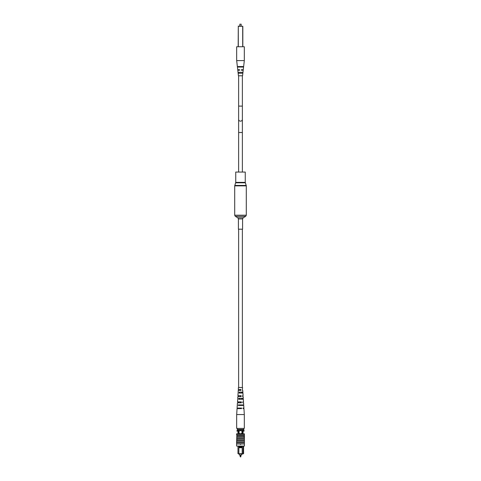 <?xml version="1.0" encoding="UTF-8"?>
<svg xmlns="http://www.w3.org/2000/svg" width="481" height="481" viewBox="0 0 481 481"><rect width="100%" height="100%" fill="white"/><g stroke="black" fill="none" stroke-linecap="round" stroke-linejoin="round"><path stroke-width="0.72" d="M238.63 229.203L238.63 387.506M242.37 229.203L242.37 387.506M242.58 229.203L238.42 229.203L238.42 218.897L242.58 218.897L242.58 229.203M235.75 182.371L245.25 182.371L245.25 172.066L235.75 172.066L235.75 182.371L234.698 185.864L234.698 215.223L235.353 216.366L245.647 216.366L243.236 217.755L237.764 217.755L238.42 218.897M240.145 454.954L240.145 456.685L240.855 456.685L240.59 456.95M240.855 456.685L240.855 454.954M239.255 453.956L239.255 454.954L241.745 454.954L241.745 453.956M242.075 432.142A1.557 1.557 0 0 0 240.518 430.585A1.557 1.557 0 0 0 238.961 432.142A1.557 1.557 0 0 0 240.518 433.7A1.557 1.557 0 0 0 242.075 432.142M242.159 447.204L242.159 446.584L238.871 446.584L238.871 447.204L242.177 447.216L242.177 453.649L243.578 453.649L243.578 446.061M238.871 447.204L238.853 453.649L237.969 453.649L237.969 446.061M238.871 446.584L238.853 446.061M243.061 446.061L243.061 453.649L242.749 453.956L237.969 453.649M242.177 446.061L242.159 446.584M243.578 453.649L242.749 453.956M243.061 433.808L243.061 430.068M242.334 433.808L242.334 430.068M238.696 433.808L238.696 430.068M237.969 433.808L237.969 430.068M243.614 429.443L237.386 429.443L237.386 428.403L243.614 428.403L244.083 431.108L243.061 431.108M237.969 431.108L236.935 431.108L237.386 429.443M242.177 453.956L242.177 453.649L238.853 453.649L238.853 453.956M242.177 447.727L238.853 447.727M240.29 444.402L240.71 444.402M243.614 430.068L237.386 430.068M240.5 443.987L240.759 444.246L240.241 444.246L240.5 443.987M244.402 443.987L236.598 443.987L236.604 446.061L244.396 446.061L244.402 442.845L244.396 433.808L236.604 433.808L236.604 434.74L244.138 434.74M244.402 442.845L236.598 442.845L236.862 434.74M244.396 442.376L244.396 438.696L236.862 438.69L236.604 442.376M244.138 439.832L236.862 439.832M244.138 440.764L236.862 440.764M244.138 441.907L236.862 441.907M236.598 443.987L236.598 442.845M244.138 437.752L236.862 437.752M244.138 436.61L236.862 436.61M236.862 437.824L236.862 435.576M244.138 435.576L244.138 437.824M244.138 435.678L236.862 435.678M237.271 405.453L237.097 408.086L241.582 408.086L241.6 408.616L237.061 408.616L236.676 414.55L244.324 414.55L244.324 428.403L243.614 428.403M236.676 414.55L236.676 428.403L237.386 428.403M240.728 395.689L240.753 396.609L240.247 396.609L240.272 395.689M238.816 396.609L238.835 395.689M240.987 408.086L240.999 408.616M238.564 408.616L238.576 408.086M240.861 401.888L240.879 402.813M238.684 402.813L238.702 401.888M240.596 389.49L240.386 390.41L240.596 389.49M238.949 390.41L238.967 389.49M239.213 405.453L239.231 404.924M239.412 399.248L239.442 398.328M239.616 393.049L239.646 392.123M237.734 398.328L237.848 396.609L241.155 396.609L241.119 395.689L237.909 395.689L238.185 392.123M238.408 396.609L238.444 395.689M237.963 408.616L237.981 408.086M237.301 404.924L237.44 402.813L241.39 402.813L241.354 401.888L237.5 401.888L237.824 398.328M238.179 402.813L238.209 401.888M238.143 392.123L238.251 390.41L240.921 390.41L240.885 389.49L238.311 389.49L238.444 387.506L242.556 387.506L242.352 390.41L242.749 390.41L242.352 390.41M238.648 390.41L238.684 389.49M237.422 405.453L237.452 404.924M243.037 408.616L243.939 408.616L243.037 408.616L243.019 408.086L243.903 408.086L243.729 405.453L238.372 405.453L238.402 404.924L243.699 404.924L243.56 402.813L242.821 402.813L243.56 402.813M242.821 402.813L242.791 401.888L243.5 401.888L243.326 399.248L238.726 399.248L238.78 398.328L243.266 398.328L243.152 396.609L242.592 396.609L243.152 396.609M242.815 392.123L242.923 393.049L239.087 393.049L239.141 392.123L242.857 392.123L242.749 390.41M243.176 398.328L243.224 399.248M243.548 404.924L243.578 405.453M242.923 393.049L243.091 395.689L242.556 395.689L242.592 396.609M242.304 392.123L242.334 393.049M242.508 398.328L242.538 399.248M242.719 404.924L242.737 405.453M241.769 404.924L241.787 405.453M241.558 398.328L241.588 399.248M241.354 392.123L241.384 393.049M240.001 408.616L240.013 408.086M240.121 402.813L240.139 401.888M238.63 75.764L238.63 119.3A1.87 1.87 0 0 0 240.5 121.17A1.87 1.87 0 0 0 242.37 119.3L242.37 119.3A1.87 1.87 0 0 1 240.5 121.17A1.87 1.87 0 0 0 242.37 119.3L242.37 132.491L238.63 132.491L238.63 119.3A1.87 1.87 0 0 0 240.5 121.17A1.87 1.87 0 0 1 238.63 119.3L238.63 106.109L242.37 106.109L242.37 75.764M239.839 24.182L241.161 24.182L239.839 24.182L239.839 26.16M238.167 46.741L238.299 26.16L242.833 26.293L242.833 46.741M240.5 60.594L236.676 60.594L236.676 46.741L244.324 46.741L244.324 60.594L240.5 60.594M238.744 67.057L238.726 66.528M242.274 66.528L242.256 67.057M243.512 66.528L237.488 66.528L237.548 67.057L243.452 67.057L243.512 66.528M242.803 72.336L238.197 72.336L238.311 73.256L242.689 73.256L242.803 72.336M237.794 70.226L238.63 70.226L238.63 69.697L237.734 69.697L239.628 69.697L239.628 70.226L237.794 70.226L238.444 75.764L242.556 75.764L243.206 70.226L241.372 70.226L241.372 69.697L243.266 69.697L244.324 60.594M237.734 69.697L236.676 60.594M243.266 69.697L242.37 69.697L242.37 70.226L243.206 70.226M238.311 73.256L238.197 72.336M245.25 182.371L246.302 185.864L246.302 215.223L234.698 215.223M246.302 185.864L234.698 185.864M246.23 185.432L234.77 185.432M245.322 182.804L235.678 182.804M242.701 46.741L242.701 26.293L238.299 26.293L238.299 46.741M246.302 215.223L245.647 216.366M237.764 217.755L235.353 216.366M243.236 217.755L242.58 218.897M243.939 408.616L244.324 414.55M242.37 172.066L242.37 132.491L242.37 172.066M242.37 106.109L242.37 119.3M238.63 172.066L238.63 132.491M241.161 24.182L241.161 26.16"/></g></svg>
